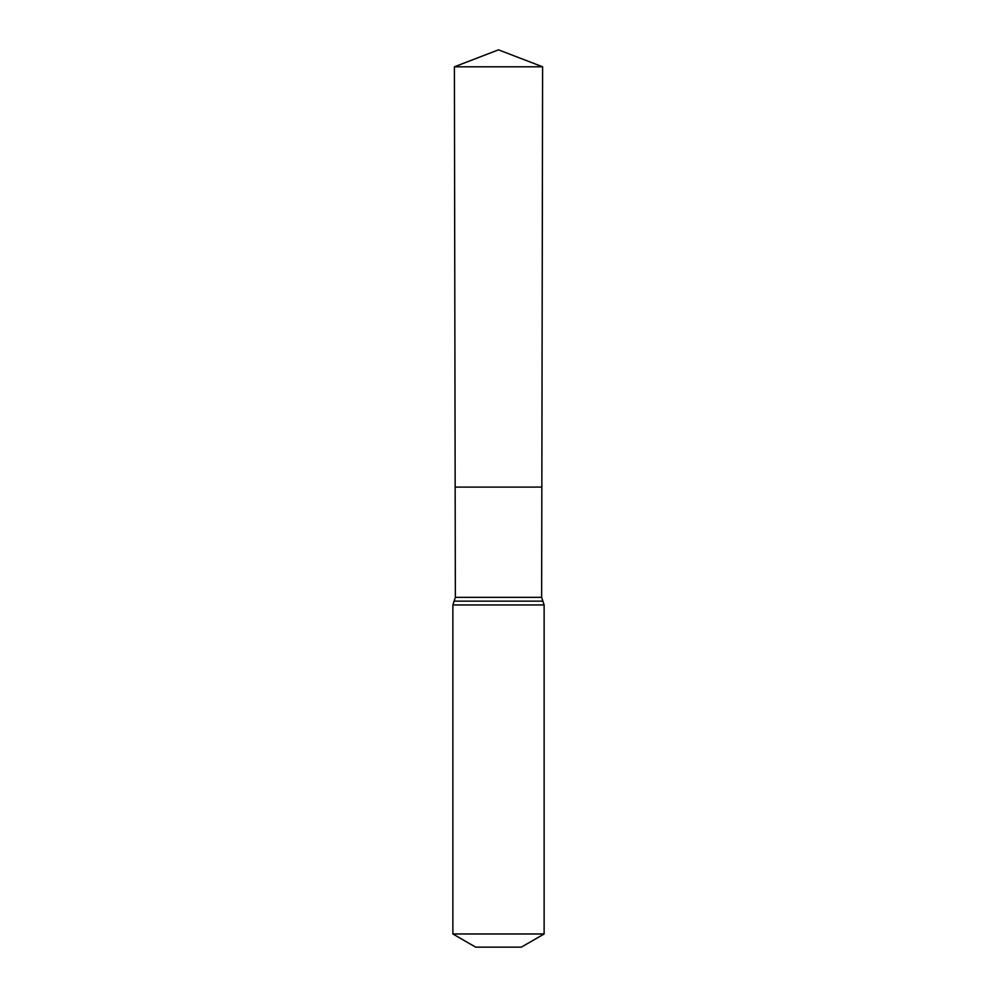 <?xml version="1.0" encoding="UTF-8"?>
<svg xmlns="http://www.w3.org/2000/svg" width="997" height="997" viewBox="0 0 997 997"><rect width="100%" height="100%" fill="white"/><g stroke="black" fill="none" stroke-linecap="round" stroke-linejoin="round"><path stroke-width="1.5" d="M541.645 597.34L541.845 487.097L455.155 487.097L454.395 66.799L542.605 66.799L541.845 487.097L455.155 487.097L455.355 597.34L541.645 597.34L544.125 604.955L544.125 933.977L521.319 947.15L475.681 947.15L452.875 933.977L544.125 933.977M498.5 487.097L541.845 487.097L542.605 66.799L498.5 49.85L454.395 66.799M452.875 933.977L452.875 604.955L544.125 604.955M452.875 604.955L454.109 601.154L542.891 601.154M454.109 601.154L455.355 597.34M498.5 49.85L542.605 66.799"/></g></svg>
